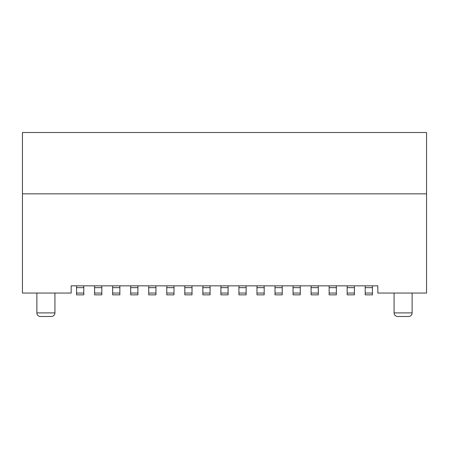<?xml version="1.0" encoding="UTF-8"?>
<svg xmlns="http://www.w3.org/2000/svg" width="449" height="449" viewBox="0 0 449 449"><rect width="100%" height="100%" fill="white"/><g stroke="black" fill="none" stroke-linecap="round" stroke-linejoin="round"><path stroke-width="0.67" d="M426.55 193.833L426.55 132.494L22.45 132.494L22.45 193.833L426.55 193.833L426.55 293.051L377.839 293.051L377.839 285.839L372.429 285.839L372.429 287.641L365.211 287.641L365.211 294.858L372.429 294.858L372.429 287.641M22.45 193.833L22.45 293.051L71.161 293.051L71.161 285.839L365.211 285.839L365.211 287.641M166.77 285.839L166.77 294.858L173.988 294.858L173.988 287.641L166.77 287.641M173.988 285.839L173.988 287.641M184.814 285.839L184.814 294.858L192.026 294.858L192.026 287.641L184.814 287.641M192.026 285.839L192.026 287.641M202.853 285.839L202.853 294.858L210.07 294.858L210.07 287.641L202.853 287.641M210.07 285.839L210.07 287.641M220.891 285.839L220.891 294.858L228.109 294.858L228.109 287.641L220.891 287.641M228.109 285.839L228.109 287.641M238.93 285.839L238.93 294.858L246.147 294.858L246.147 287.641L238.93 287.641M246.147 285.839L246.147 287.641M256.974 285.839L256.974 294.858L264.186 294.858L264.186 287.641L256.974 287.641M264.186 285.839L264.186 287.641M275.012 285.839L275.012 294.858L282.23 294.858L282.23 287.641L275.012 287.641M282.23 285.839L282.23 287.641M293.051 285.839L293.051 294.858L300.269 294.858L300.269 287.641L293.051 287.641M300.269 285.839L300.269 287.641M311.095 285.839L311.095 294.858L318.307 294.858L318.307 287.641L311.095 287.641M318.307 285.839L318.307 287.641M329.134 285.839L329.134 294.858L336.352 294.858L336.352 287.641L329.134 287.641M336.352 285.839L336.352 287.641M347.172 285.839L347.172 294.858L354.39 294.858L354.39 287.641L347.172 287.641M354.39 285.839L354.39 287.641M365.211 285.839L372.429 285.839M394.076 293.051L394.076 312.897A3.609 3.609 0 0 0 397.685 316.506L408.511 316.506A3.609 3.609 0 0 0 412.12 312.897L412.12 293.051M36.88 293.051L36.88 312.897A3.609 3.609 0 0 0 40.489 316.506L51.315 316.506A3.609 3.609 0 0 0 54.924 312.897L54.924 293.051M51.248 316.506L40.489 316.506M76.571 285.839L76.571 294.858L83.789 294.858L83.789 287.641L76.571 287.641M83.789 285.839L83.789 287.641M94.61 285.839L94.61 294.858L101.828 294.858L101.828 287.641L94.61 287.641M101.828 285.839L101.828 287.641M112.648 285.839L112.648 294.858L119.866 294.858L119.866 287.641L112.648 287.641M119.866 285.839L119.866 287.641M130.693 285.839L130.693 294.858L137.905 294.858L137.905 287.641L130.693 287.641M137.905 285.839L137.905 287.641M148.731 285.839L148.731 294.858L155.949 294.858L155.949 287.641L148.731 287.641M155.949 285.839L155.949 287.641M166.77 293.051L173.988 293.051M184.814 293.051L192.026 293.051M202.853 293.051L210.07 293.051M220.891 293.051L228.109 293.051M238.93 293.051L246.147 293.051M256.974 293.051L264.186 293.051M275.012 293.051L282.23 293.051M293.051 293.051L300.269 293.051M311.095 293.051L318.307 293.051M329.134 293.051L336.352 293.051M347.172 293.051L354.39 293.051M365.211 293.051L372.429 293.051M412.12 312.897L394.076 312.897M36.88 312.897L54.924 312.897M76.571 293.051L83.789 293.051M94.61 293.051L101.828 293.051M112.648 293.051L119.866 293.051M130.693 293.051L137.905 293.051M148.731 293.051L155.949 293.051"/></g></svg>
